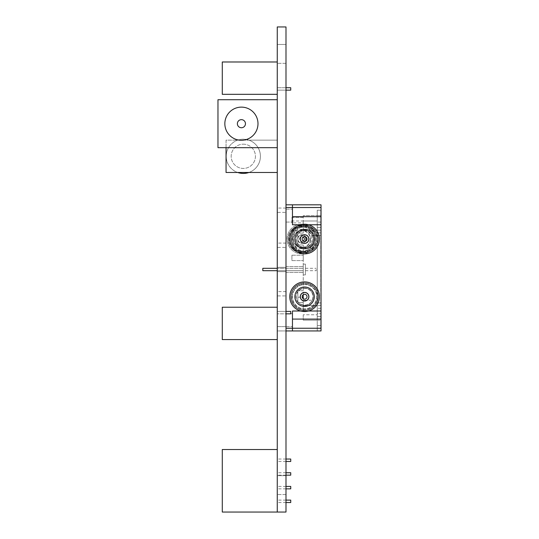 <?xml version="1.0" encoding="UTF-8"?>
<svg xmlns="http://www.w3.org/2000/svg" width="539" height="539" viewBox="0 0 539 539"><rect width="100%" height="100%" fill="white"/><g stroke="black" fill="none" stroke-linecap="round" stroke-linejoin="round"><path stroke-width="0.4" stroke-dasharray="2.69 2.02" d="M303.241 269.5L303.241 266.536L303.241 269.5M285.993 269.5L285.993 266.536L285.993 269.5M303.241 294.705L303.241 244.976L303.241 260.606L303.241 244.976L297.851 244.976L303.241 244.976L297.851 244.976L303.241 244.976L303.241 247.563A8.624 8.624 0 0 0 310.518 239.046A8.624 8.624 0 0 1 301.894 247.671A8.624 8.624 0 0 1 293.27 239.046A8.624 8.624 0 0 1 301.894 230.422A8.624 8.624 0 0 1 310.518 239.046A8.624 8.624 0 0 0 309.777 235.543C308.288 232.632 306.105 230.962 303.241 230.53C307.425 230.072 310.504 231.743 312.472 235.543L317.255 235.543L317.255 300.223L317.255 220.99L317.255 314.776L317.255 305.613L303.241 305.613L303.241 300.223L312.472 300.223A8.624 8.624 0 0 0 304.589 288.096A8.624 8.624 0 0 0 297.851 302.103L297.851 291.336A8.624 8.624 0 0 1 303.241 288.203L303.241 300.223M303.241 222.876L303.241 217.487L291.922 217.487L291.922 222.876L303.241 222.876L303.241 233.117L303.241 230.153L303.241 233.117L297.851 233.117L297.851 244.976L303.241 244.976L303.241 247.563A8.624 8.624 0 0 1 293.27 239.046A8.624 8.624 0 0 1 303.241 230.53A8.624 8.624 0 0 0 297.851 244.43L297.851 233.117L303.241 233.117L303.241 220.99L317.255 220.99L317.255 215.6L317.255 222.068L317.255 215.6L317.255 220.99L291.922 220.99L291.922 217.487L303.241 217.487L303.241 215.6L303.241 220.99M303.241 298.734L303.241 305.236A8.624 8.624 0 0 1 298.276 302.595L303.241 302.595L298.276 302.595A8.624 8.624 0 0 1 297.851 302.103L297.851 291.336A8.624 8.624 0 0 0 304.589 305.343A8.624 8.624 0 0 0 313.213 296.719A8.624 8.624 0 0 0 303.241 288.203L303.241 244.976L297.851 244.976L297.851 244.43A8.624 8.624 0 0 0 313.213 239.046A8.624 8.624 0 0 0 304.589 230.422A8.624 8.624 0 0 0 295.965 239.046A8.624 8.624 0 0 0 304.589 247.671A8.624 8.624 0 0 0 312.472 235.543M315.638 239.046A13.744 13.744 0 0 1 301.894 252.791A13.744 13.744 0 0 1 288.149 239.046A13.744 13.744 0 0 1 301.894 225.302A13.744 13.744 0 0 1 315.638 239.046A13.744 13.744 0 0 1 301.894 252.791A13.744 13.744 0 0 1 288.149 239.046A13.744 13.744 0 0 1 301.894 225.302A13.744 13.744 0 0 1 315.638 239.046M291.114 239.046A13.475 13.475 0 0 0 304.589 252.522A13.475 13.475 0 0 0 318.064 239.046A13.475 13.475 0 0 0 304.589 225.571A13.475 13.475 0 0 0 291.114 239.046A13.475 13.475 0 0 0 304.589 252.522A13.475 13.475 0 0 0 318.064 239.046A13.475 13.475 0 0 0 304.589 225.571A13.475 13.475 0 0 0 291.114 239.046A13.475 13.475 0 0 1 304.589 225.571A13.475 13.475 0 0 1 318.064 239.046A13.475 13.475 0 0 1 304.589 252.522A13.475 13.475 0 0 1 291.114 239.046A13.475 13.475 0 0 1 304.589 225.571A13.475 13.475 0 0 1 318.064 239.046A13.475 13.475 0 0 1 304.589 252.522A13.475 13.475 0 0 1 291.114 239.046M291.114 296.719A13.475 13.475 0 0 0 304.589 310.194A13.475 13.475 0 0 0 318.064 296.719A13.475 13.475 0 0 0 304.589 283.244A13.475 13.475 0 0 0 291.114 296.719A13.475 13.475 0 0 0 304.589 310.194A13.475 13.475 0 0 0 318.064 296.719A13.475 13.475 0 0 0 304.589 283.244A13.475 13.475 0 0 0 291.114 296.719A13.475 13.475 0 0 1 304.589 283.244A13.475 13.475 0 0 1 318.064 296.719A13.475 13.475 0 0 1 304.589 310.194A13.475 13.475 0 0 1 291.114 296.719A13.475 13.475 0 0 1 304.589 283.244A13.475 13.475 0 0 1 318.064 296.719A13.475 13.475 0 0 1 304.589 310.194A13.475 13.475 0 0 1 291.114 296.719M292.461 320.166L292.461 326.634L292.461 320.166M285.993 320.166L285.993 326.634L285.993 320.166M292.461 215.6L292.461 209.132L292.461 215.6M285.993 215.6L285.993 209.132L285.993 215.6M303.241 230.153L303.241 224.763L303.241 230.153L317.255 230.153L303.241 230.153M297.851 244.976L297.851 233.117L303.241 233.117L297.851 233.117L297.851 244.976M303.241 314.776L303.241 320.166L303.241 314.776L317.255 314.776L317.255 320.166L317.255 313.698L317.255 320.166L317.255 314.776L303.241 314.776M312.472 300.223C310.511 304.023 307.432 305.694 303.241 305.236L303.241 305.613L317.255 305.613L317.255 325.556L317.255 320.166L317.255 325.556L321.028 325.556L321.028 308.308L321.028 325.556L317.255 325.556L317.255 311.003L303.241 311.003L303.241 305.613L303.241 311.003L320.759 311.003L317.255 311.003L320.759 311.003L317.255 311.003L317.255 305.613L303.241 305.613L317.255 305.613L317.255 230.153L320.759 230.153L317.255 230.153L320.759 230.153L317.255 230.153L317.255 210.21L321.028 210.21L321.028 222.068L321.028 210.21L317.255 210.21L317.255 215.6L303.241 215.6L317.255 215.6L317.255 235.543L309.777 235.543M321.028 207.515L321.028 204.82L285.993 204.82L285.993 330.946L321.028 330.946L321.028 328.251L292.461 328.251L292.461 311.003L321.028 311.003L292.461 311.003L292.461 328.251L285.993 328.251L285.993 207.515L292.461 207.515L292.461 224.763L321.028 224.763L321.028 216.678L292.461 216.678L292.461 207.515L321.028 207.515L321.028 216.678M321.028 311.003L292.461 311.003L292.461 319.088L321.028 319.088L321.028 224.763L292.461 224.763L321.028 224.763M300.627 311.003L308.551 311.003M300.627 224.763L308.551 224.763M321.028 308.308L321.028 232.848L321.028 308.308L317.255 308.308L321.028 308.308M321.028 232.848L321.028 222.068L321.028 232.848L317.255 232.848L317.255 302.918L317.255 227.458L321.028 227.458L317.255 227.458L321.028 227.458L317.255 227.458L317.255 222.068L317.255 232.848L321.028 232.848M321.028 319.088L321.028 328.251M285.993 207.515L285.993 204.82M285.993 330.946L277.262 330.946L277.262 326.634L285.993 326.634L277.262 326.634L277.262 330.946L285.993 330.946L285.993 328.251M292.461 330.946L292.461 319.088M292.461 204.82L292.461 216.678M317.255 313.698L317.255 302.918L317.255 313.698L321.028 313.698L317.255 313.698M303.241 320.166L317.255 320.166L303.241 320.166M291.922 222.876L291.922 220.99M303.241 290.737L297.851 290.737L303.241 290.737M291.922 260.606L303.241 260.606L291.922 260.606L291.922 255.216L291.922 260.606M320.759 325.556L320.759 316.393L320.759 330.946L317.255 330.946L320.759 330.946L320.759 325.556L317.255 325.556L317.255 330.946L317.255 325.556L320.759 325.556M320.759 305.613L320.759 235.543L320.759 311.003L320.759 305.613L317.255 305.613L320.759 305.613M320.759 224.763L320.759 215.6L320.759 230.153L320.759 224.763L303.241 224.763L320.759 224.763M317.255 210.21L320.759 210.21L317.255 210.21L317.255 215.6L317.255 210.21M320.759 316.393L320.759 311.003L320.759 316.393L317.255 316.393L320.759 316.393M320.759 235.543L320.759 230.153L320.759 235.543L317.255 235.543L320.759 235.543M320.759 215.6L320.759 210.21L320.759 215.6L317.255 215.6L320.759 215.6M319.411 296.719A14.822 14.822 0 0 1 304.589 311.542A14.822 14.822 0 0 1 289.766 296.719A14.822 14.822 0 0 1 304.589 281.897A14.822 14.822 0 0 1 319.411 296.719M290.844 296.719A13.744 13.744 0 0 1 304.589 282.975A13.744 13.744 0 0 1 318.333 296.719A13.744 13.744 0 0 1 304.589 310.464A13.744 13.744 0 0 1 290.844 296.719A13.744 13.744 0 0 1 304.589 282.975A13.744 13.744 0 0 1 318.333 296.719A13.744 13.744 0 0 1 304.589 310.464A13.744 13.744 0 0 1 290.844 296.719M292.461 296.719A12.127 12.127 0 0 1 304.589 284.592A12.127 12.127 0 0 1 316.716 296.719A12.127 12.127 0 0 1 304.589 308.847A12.127 12.127 0 0 1 292.461 296.719A12.127 12.127 0 0 1 304.589 284.592A12.127 12.127 0 0 1 316.716 296.719A12.127 12.127 0 0 1 304.589 308.847A12.127 12.127 0 0 1 292.461 296.719M300.546 296.719A4.042 4.042 0 0 1 304.589 292.677A4.042 4.042 0 0 1 308.631 296.719A4.042 4.042 0 0 1 304.589 300.762A4.042 4.042 0 0 1 300.546 296.719A4.042 4.042 0 0 1 304.589 292.677A4.042 4.042 0 0 1 308.631 296.719A4.042 4.042 0 0 1 304.589 300.762A4.042 4.042 0 0 1 300.546 296.719M306.132 300.459A4.042 4.042 0 0 0 308.328 295.177A4.042 4.042 0 0 0 303.046 292.98A4.042 4.042 0 0 0 300.85 298.262A4.042 4.042 0 0 0 306.132 300.459M301.402 288.998A8.354 8.354 0 0 0 296.868 299.906A8.354 8.354 0 0 0 307.776 304.441A8.354 8.354 0 0 0 312.31 293.533A8.354 8.354 0 0 0 301.402 288.998M299.751 285.01A12.666 12.666 0 0 0 292.879 301.557A12.666 12.666 0 0 0 309.426 308.429A12.666 12.666 0 0 0 316.299 291.882A12.666 12.666 0 0 0 299.751 285.01A12.666 12.666 0 0 0 292.879 301.557A12.666 12.666 0 0 0 309.426 308.429A12.666 12.666 0 0 0 316.299 291.882A12.666 12.666 0 0 0 299.751 285.01M319.411 239.046A14.822 14.822 0 0 1 304.589 253.869A14.822 14.822 0 0 1 289.766 239.046A14.822 14.822 0 0 1 304.589 224.224A14.822 14.822 0 0 1 319.411 239.046M290.844 239.046A13.744 13.744 0 0 1 304.589 225.302A13.744 13.744 0 0 1 318.333 239.046A13.744 13.744 0 0 1 304.589 252.791A13.744 13.744 0 0 1 290.844 239.046A13.744 13.744 0 0 1 304.589 225.302A13.744 13.744 0 0 1 318.333 239.046A13.744 13.744 0 0 1 304.589 252.791A13.744 13.744 0 0 1 290.844 239.046M292.461 239.046A12.127 12.127 0 0 1 304.589 226.919A12.127 12.127 0 0 1 316.716 239.046A12.127 12.127 0 0 1 304.589 251.174A12.127 12.127 0 0 1 292.461 239.046A12.127 12.127 0 0 1 304.589 226.919A12.127 12.127 0 0 1 316.716 239.046A12.127 12.127 0 0 1 304.589 251.174A12.127 12.127 0 0 1 292.461 239.046M300.546 239.046A4.042 4.042 0 0 1 304.589 235.004A4.042 4.042 0 0 1 308.631 239.046A4.042 4.042 0 0 1 304.589 243.089A4.042 4.042 0 0 1 300.546 239.046A4.042 4.042 0 0 1 304.589 235.004A4.042 4.042 0 0 1 308.631 239.046A4.042 4.042 0 0 1 304.589 243.089A4.042 4.042 0 0 1 300.546 239.046M306.132 242.786A4.042 4.042 0 0 0 308.328 237.504A4.042 4.042 0 0 0 303.046 235.307A4.042 4.042 0 0 0 300.85 240.589A4.042 4.042 0 0 0 306.132 242.786M301.402 231.325A8.354 8.354 0 0 0 296.868 242.233A8.354 8.354 0 0 0 307.776 246.768A8.354 8.354 0 0 0 312.31 235.86A8.354 8.354 0 0 0 301.402 231.325M299.751 227.337A12.666 12.666 0 0 0 292.879 243.884A12.666 12.666 0 0 0 309.426 250.756A12.666 12.666 0 0 0 316.299 234.209A12.666 12.666 0 0 0 299.751 227.337A12.666 12.666 0 0 0 292.879 243.884A12.666 12.666 0 0 0 309.426 250.756A12.666 12.666 0 0 0 316.299 234.209A12.666 12.666 0 0 0 299.751 227.337M298.188 230.079A9.702 9.702 0 0 0 292.926 242.752A9.702 9.702 0 0 0 305.6 248.014A9.702 9.702 0 0 0 310.862 235.341A9.702 9.702 0 0 0 298.188 230.079M296.234 225.349A14.822 14.822 0 0 0 288.197 244.706A14.822 14.822 0 0 0 307.553 252.744A14.822 14.822 0 0 0 315.591 233.387A14.822 14.822 0 0 0 296.234 225.349A14.822 14.822 0 0 0 288.197 244.706A14.822 14.822 0 0 0 307.553 252.744A14.822 14.822 0 0 0 315.591 233.387A14.822 14.822 0 0 0 296.234 225.349M307.142 251.747A13.744 13.744 0 0 0 314.594 233.798A13.744 13.744 0 0 0 296.645 226.346A13.744 13.744 0 0 0 289.194 244.295A13.744 13.744 0 0 0 307.142 251.747A13.744 13.744 0 0 0 314.594 233.798A13.744 13.744 0 0 0 296.645 226.346A13.744 13.744 0 0 0 289.194 244.295A13.744 13.744 0 0 0 307.142 251.747M307.041 251.497A13.475 13.475 0 0 0 314.345 233.899A13.475 13.475 0 0 0 296.746 226.596A13.475 13.475 0 0 0 289.443 244.194A13.475 13.475 0 0 0 307.041 251.497A13.475 13.475 0 0 0 314.345 233.899A13.475 13.475 0 0 0 296.746 226.596A13.475 13.475 0 0 0 289.443 244.194A13.475 13.475 0 0 0 307.041 251.497M306.523 250.258A12.127 12.127 0 0 0 313.105 234.418A12.127 12.127 0 0 0 297.265 227.835A12.127 12.127 0 0 0 290.683 243.675A12.127 12.127 0 0 0 306.523 250.258A12.127 12.127 0 0 0 313.105 234.418A12.127 12.127 0 0 0 297.265 227.835A12.127 12.127 0 0 0 290.683 243.675A12.127 12.127 0 0 0 306.523 250.258M303.437 242.786A4.042 4.042 0 0 0 305.633 237.504A4.042 4.042 0 0 0 300.351 235.307A4.042 4.042 0 0 0 298.155 240.589A4.042 4.042 0 0 0 303.437 242.786A4.042 4.042 0 0 0 305.633 237.504A4.042 4.042 0 0 0 300.351 235.307A4.042 4.042 0 0 0 298.155 240.589A4.042 4.042 0 0 0 303.437 242.786M305.182 241.398A4.042 4.042 0 0 1 297.851 239.046A4.042 4.042 0 0 1 305.182 236.695M303.241 241.061A2.425 2.425 0 0 1 299.468 239.046A2.425 2.425 0 0 1 303.241 237.032M306.206 239.046A4.312 4.312 0 0 1 301.894 243.358A4.312 4.312 0 0 1 297.582 239.046A4.312 4.312 0 0 1 301.894 234.734A4.312 4.312 0 0 1 306.206 239.046M310.248 239.046A8.354 8.354 0 0 1 301.894 247.401A8.354 8.354 0 0 1 293.539 239.046A8.354 8.354 0 0 1 301.894 230.692A8.354 8.354 0 0 1 310.248 239.046M314.56 239.046A12.666 12.666 0 0 1 301.894 251.713A12.666 12.666 0 0 1 289.227 239.046A12.666 12.666 0 0 1 301.894 226.38A12.666 12.666 0 0 1 314.56 239.046A12.666 12.666 0 0 1 301.894 251.713A12.666 12.666 0 0 1 289.227 239.046A12.666 12.666 0 0 1 301.894 226.38A12.666 12.666 0 0 1 314.56 239.046M305.397 269.5L305.397 270.686L305.397 269.5M316.177 269.5L316.177 270.686L316.177 269.5M277.262 270.686L303.241 270.686L262.816 270.686L262.816 268.314L262.816 269.5L262.816 268.314L303.241 268.314L277.262 268.314M303.241 274.89L303.241 264.11L303.241 274.89L303.241 264.11L303.241 274.89L305.397 274.89L305.397 264.11L303.241 264.11L305.397 264.11L305.397 274.89L303.241 274.89L305.397 274.89L305.397 264.11L303.241 264.11L305.397 264.11L305.397 274.89L303.241 274.89M285.993 271.656L277.262 271.656L277.262 267.344L277.262 271.656L277.262 267.344L277.262 271.656L277.262 267.344L277.262 271.656L277.262 267.344L277.262 271.656L277.262 267.344L277.262 271.656L277.262 267.344L277.262 271.656L277.262 267.344L277.262 271.656L277.262 267.344L277.262 271.656L285.993 271.656L277.262 271.656L285.993 271.656L277.262 271.656L285.993 271.656L277.262 271.656L285.993 271.656L285.993 267.344L277.262 267.344L285.993 267.344L285.993 271.656L285.993 267.344L285.993 271.656L285.993 267.344L277.262 267.344L285.993 267.344L285.993 271.656L285.993 267.344L285.993 271.656L285.993 267.344L277.262 267.344L285.993 267.344L285.993 271.656L285.993 267.344L285.993 271.656L285.993 267.344L277.262 267.344L285.993 267.344L285.993 271.656M285.993 247.401L285.993 243.089L285.993 247.401L277.262 247.401L277.262 243.089L277.262 247.401M285.993 243.089L277.262 243.089M285.993 295.911L285.993 291.599L285.993 295.911L277.262 295.911L277.262 291.599L277.262 295.911M285.993 291.599L277.262 291.599M285.993 212.366L285.993 208.054L285.993 212.366L277.262 212.366L277.262 208.054L277.262 212.366M285.993 208.054L277.262 208.054M277.262 326.634L277.262 330.946L277.262 326.634M285.993 63.332L277.262 63.332L277.262 44.467L277.262 63.332L277.262 44.467L277.262 63.332L285.993 63.332L285.993 44.467L277.262 44.467L285.993 44.467L285.993 63.332M285.993 494.532L277.262 494.532L277.262 475.667L277.262 494.532L277.262 475.667L277.262 494.532L285.993 494.532L285.993 475.667L277.262 475.667L285.993 475.667L285.993 494.532M277.262 512.05L277.262 26.95L285.993 26.95L285.993 512.05L222.284 512.05L222.284 449.526L277.262 449.526L277.262 512.05L277.262 449.526M277.262 339.57L277.262 307.23L222.284 307.23L222.284 339.57L277.262 339.57L277.262 307.23M277.262 147.686L277.262 99.715L277.262 147.686L217.972 147.686L217.972 99.715L277.262 99.715M241.418 119.658A4.042 4.042 0 0 0 237.376 123.7A4.042 4.042 0 0 0 241.418 127.743A4.042 4.042 0 0 0 245.461 123.7A4.042 4.042 0 0 0 241.418 119.658M241.418 140.275A16.574 16.574 0 0 0 257.992 123.7A16.574 16.574 0 0 0 241.418 107.126A16.574 16.574 0 0 0 224.844 123.7A16.574 16.574 0 0 0 241.418 140.275M290.737 502.537L290.737 500.111M277.262 501.324L277.262 500.111L277.262 501.324M290.737 488.846L290.737 486.421M277.262 487.633L277.262 488.846L277.262 487.633M290.737 475.155L290.737 472.73M277.262 473.943L277.262 472.73L277.262 473.943M290.737 461.465L290.737 459.039M277.262 460.252L277.262 461.465L277.262 460.252M285.993 311.407L277.262 311.407L277.262 313.833L277.262 311.407L277.262 313.833L277.262 311.407L277.262 313.833L277.262 311.407L277.262 313.833L277.262 311.407L290.737 311.407L290.737 313.833L277.262 313.833L285.993 313.833M290.737 311.407L290.737 313.833L277.262 313.833L290.737 313.833L290.737 311.407L277.262 311.407L290.737 311.407L290.737 313.833L290.737 311.407M285.993 90.148L277.262 90.148L290.737 90.148L277.262 90.148L290.737 90.148L290.737 87.722L290.737 90.148L290.737 87.722L290.737 90.148L290.737 87.722L290.737 90.148L290.737 87.722L277.262 87.722L277.262 90.148L277.262 87.722L277.262 90.148L277.262 87.722L277.262 90.148L277.262 87.722L277.262 90.148L277.262 87.722L285.993 87.722M277.262 61.985L277.262 94.325L222.284 94.325L222.284 61.985L277.262 61.985L277.262 94.325M243.305 144.183A12.127 12.127 0 0 1 255.432 156.31A12.127 12.127 0 0 1 243.305 168.438A12.127 12.127 0 0 1 231.177 156.31A12.127 12.127 0 0 1 243.305 144.183A12.127 12.127 0 0 1 255.432 156.31A12.127 12.127 0 0 1 243.305 168.438A12.127 12.127 0 0 1 231.177 156.31A12.127 12.127 0 0 1 243.305 144.183M243.305 173.423A17.113 17.113 0 0 1 226.191 156.31A17.113 17.113 0 0 1 248.91 140.14L277.262 140.14L277.262 172.48L277.262 140.14L226.057 140.14L226.057 172.48L237.699 172.48A17.113 17.113 0 0 1 243.305 139.197A17.113 17.113 0 0 1 260.418 156.31A17.113 17.113 0 0 1 243.305 173.423M226.057 147.686L226.057 140.14L248.91 140.14A17.113 17.113 0 0 1 248.91 172.48L277.262 172.48M237.699 172.48L248.91 172.48M317.255 320.166L321.028 320.166L317.255 320.166M321.028 302.918L317.255 302.918L321.028 302.918M321.028 222.068L317.255 222.068L321.028 222.068M291.922 255.216L303.241 255.216L291.922 255.216M297.851 297.205L302.211 297.205M285.993 266.536L303.241 266.536L285.993 266.536M285.993 313.698L292.461 313.698L285.993 313.698M285.993 209.132L292.461 209.132L285.993 209.132M285.993 326.634L292.461 326.634L285.993 326.634M285.993 222.068L292.461 222.068L285.993 222.068M285.993 272.464L303.241 272.464L285.993 272.464M305.397 270.686L316.177 270.686L305.397 270.686M305.397 268.314L316.177 268.314L305.397 268.314M285.993 502.537L277.262 502.537M285.993 488.846L277.262 488.846M285.993 475.155L277.262 475.155M285.993 461.465L277.262 461.465M285.993 459.039L277.262 459.039M285.993 472.73L277.262 472.73M285.993 486.421L277.262 486.421M285.993 500.111L277.262 500.111"/><path stroke-width="0.81" d="M302.211 297.205L303.241 297.205L303.241 294.705M303.241 297.205L303.241 298.734M285.993 204.82L321.028 204.82L321.028 207.515L285.993 207.515M300.627 224.763L292.461 224.763L292.461 204.82M285.993 328.251L292.461 328.251L292.461 311.003L300.627 311.003M308.551 311.003L321.028 311.003L321.028 319.088L292.461 319.088M308.551 224.763L321.028 224.763L321.028 311.003M292.461 330.946L292.461 328.251L321.028 328.251L321.028 330.946L285.993 330.946M292.461 216.678L321.028 216.678L321.028 207.515M321.028 216.678L321.028 224.763M321.028 328.251L321.028 319.088M314.291 296.719A9.702 9.702 0 0 1 304.589 306.421A9.702 9.702 0 0 1 294.887 296.719A9.702 9.702 0 0 1 304.589 287.017A9.702 9.702 0 0 1 314.291 296.719M319.411 296.719A14.822 14.822 0 0 1 304.589 311.542A14.822 14.822 0 0 1 289.766 296.719A14.822 14.822 0 0 1 304.589 281.897A14.822 14.822 0 0 1 319.411 296.719M305.512 298.963A2.425 2.425 0 0 0 306.832 295.796A2.425 2.425 0 0 0 303.666 294.476A2.425 2.425 0 0 0 302.345 297.643A2.425 2.425 0 0 0 305.512 298.963M302.945 292.731A4.312 4.312 0 0 0 300.6 298.363A4.312 4.312 0 0 0 306.233 300.708A4.312 4.312 0 0 0 308.577 295.076A4.312 4.312 0 0 0 302.945 292.731M314.291 239.046A9.702 9.702 0 0 1 304.589 248.748A9.702 9.702 0 0 1 294.887 239.046A9.702 9.702 0 0 1 304.589 229.344A9.702 9.702 0 0 1 314.291 239.046M319.411 239.046A14.822 14.822 0 0 1 304.589 253.869A14.822 14.822 0 0 1 289.766 239.046A14.822 14.822 0 0 1 304.589 224.224A14.822 14.822 0 0 1 319.411 239.046M305.512 241.29A2.425 2.425 0 0 0 306.832 238.123A2.425 2.425 0 0 0 303.666 236.803A2.425 2.425 0 0 0 302.345 239.97A2.425 2.425 0 0 0 305.512 241.29M302.945 235.058A4.312 4.312 0 0 0 300.6 240.69A4.312 4.312 0 0 0 306.233 243.035A4.312 4.312 0 0 0 308.577 237.403A4.312 4.312 0 0 0 302.945 235.058M305.182 236.695A4.042 4.042 0 0 1 305.182 241.398M303.241 237.032A2.425 2.425 0 0 1 303.241 241.061M277.262 268.314L262.816 268.314L262.816 270.686L277.262 270.686M277.262 512.05L285.993 512.05L285.993 26.95L277.262 26.95L277.262 307.23L222.284 307.23L222.284 339.57L277.262 339.57L277.262 512.05L222.284 512.05L222.284 449.526L277.262 449.526M241.418 119.658A4.042 4.042 0 0 0 237.376 123.7A4.042 4.042 0 0 0 241.418 127.743A4.042 4.042 0 0 0 245.461 123.7A4.042 4.042 0 0 0 241.418 119.658M241.418 140.275A16.574 16.574 0 0 0 257.992 123.7A16.574 16.574 0 0 0 241.418 107.126A16.574 16.574 0 0 0 224.844 123.7A16.574 16.574 0 0 0 241.418 140.275M277.262 147.686L217.972 147.686L217.972 99.715L277.262 99.715M285.993 500.111L290.737 500.111L290.737 502.537L285.993 502.537M285.993 486.421L290.737 486.421L290.737 488.846L285.993 488.846M285.993 472.73L290.737 472.73L290.737 475.155L285.993 475.155M285.993 459.039L290.737 459.039L290.737 461.465L285.993 461.465M285.993 311.407L290.737 311.407L290.737 313.833L285.993 313.833M277.262 307.23L277.262 339.57M285.993 87.722L290.737 87.722L290.737 90.148L285.993 90.148M277.262 61.985L222.284 61.985L222.284 94.325L277.262 94.325M248.91 172.48A17.113 17.113 0 0 1 237.699 172.48M226.057 147.686L226.057 172.48L277.262 172.48"/></g></svg>
